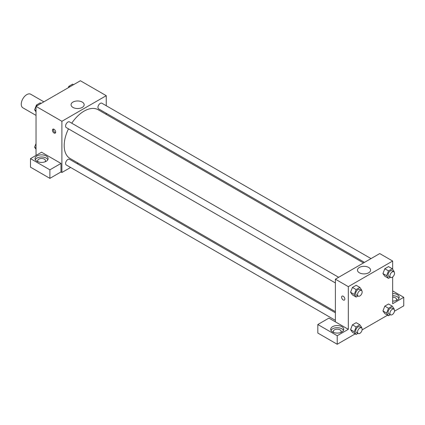 <?xml version="1.0" encoding="UTF-8"?>
<svg xmlns="http://www.w3.org/2000/svg" width="425" height="425" viewBox="0 0 425 425"><rect width="100%" height="100%" fill="white"/><g stroke="black" fill="none" stroke-linecap="round" stroke-linejoin="round"><path stroke-width="0.64" d="M43.871 101.825L30.712 94.228A7.841 4.526 120 0 0 24.671 96.326A7.841 4.526 120 0 0 21.25 104.215A7.841 4.526 120 0 0 22.876 107.807L36.035 115.403M36.035 155.423L36.035 106.351L80.378 80.745L106.25 95.683L106.25 105.735M106.25 113.278L106.25 114.421M72.973 102.074A6.556 3.783 180 0 1 80.118 101.256A6.556 3.783 180 0 1 84.161 104.752A6.556 3.783 180 0 1 77.61 108.534A6.556 3.783 180 0 1 71.055 104.752A6.556 3.783 180 0 1 72.973 102.074M70.608 167.466L61.901 172.492L61.901 121.284L36.035 106.351M61.901 121.284L106.25 95.683M54.049 133.02A2.284 1.323 60 0 1 52.557 131.006A2.284 1.323 60 0 1 52.907 129.173A2.284 1.323 60 0 1 55.192 130.496A2.284 1.323 60 0 1 55.192 133.137A2.284 1.323 60 0 1 54.049 133.02M60.977 163.428L41.576 152.224L30.488 158.626L49.89 169.825L60.977 163.428L60.977 171.96L61.901 172.492M53.47 129.078A2.284 1.323 -120 0 0 54.979 132.483A2.284 1.323 -120 0 0 55.558 132.696M36.959 155.959A6.534 3.772 180 0 1 44.078 155.141A6.534 3.772 180 0 1 48.11 158.626A6.534 3.772 180 0 1 41.576 162.398A6.534 3.772 180 0 1 35.041 158.626A6.534 3.772 180 0 1 36.959 155.959M47.844 159.694A6.534 3.772 0 0 0 36.959 158.089A6.534 3.772 0 0 0 35.312 159.694M38.117 161.824A3.921 2.263 180 0 1 37.655 160.756A3.921 2.263 180 0 1 40.078 158.668A3.921 2.263 180 0 1 44.349 159.157A3.921 2.263 180 0 1 45.496 160.756A3.921 2.263 180 0 1 45.034 161.824M49.89 169.825L49.89 178.362L60.977 171.96M30.488 158.626L30.488 167.158L49.89 178.362M78.131 163.126L77.143 163.694M338.645 277.291L69.525 121.911A3.267 1.886 120 0 0 66.257 123.797A3.267 1.886 120 0 0 66.257 127.569L335.378 282.949M335.378 312.789L69.525 159.295A3.267 1.886 120 0 0 67.007 160.172A3.267 1.886 120 0 0 65.578 163.46A3.267 1.886 120 0 0 66.257 164.953L335.378 320.333M371.02 258.602L101.894 103.222A3.267 1.886 120 0 0 99.381 104.098A3.267 1.886 120 0 0 97.952 107.387A3.267 1.886 120 0 0 98.632 108.88L364.485 262.374M363.497 262.942L98.132 109.735A28.119 16.235 120 0 0 71.745 123.197M68.478 128.855A28.119 16.235 120 0 0 64.191 145.568A28.119 16.235 120 0 0 70.019 158.44L335.378 311.647M335.378 321.853L328.913 318.118L317.826 324.519L337.227 335.718L348.314 329.317L335.378 321.853L335.378 279.177L379.727 253.571L392.663 261.04L392.663 269.333M317.826 324.519L317.826 333.051L337.227 344.255L355.188 333.885M362.111 329.885L387.563 315.196M394.485 311.196L403.75 305.846L403.75 297.314L392.663 303.716L392.663 276.973M392.663 297.187A3.921 2.263 180 0 1 395.436 297.845A3.921 2.263 180 0 1 396.583 299.45A3.921 2.263 180 0 1 396.121 300.512M398.932 298.382A6.534 3.772 0 0 0 392.663 295.678M392.663 293.542A6.534 3.772 180 0 1 399.197 297.314A6.534 3.772 180 0 1 392.663 301.086M333.774 332.52A3.921 2.263 180 0 1 333.306 331.452A3.921 2.263 180 0 1 337.227 329.189A3.921 2.263 180 0 1 341.147 331.452A3.921 2.263 180 0 1 340.685 332.52M343.496 330.384A6.534 3.772 0 0 0 332.61 328.785A6.534 3.772 0 0 0 330.963 330.384M332.61 326.65A6.534 3.772 180 0 1 339.729 325.832A6.534 3.772 180 0 1 343.761 329.317A6.534 3.772 180 0 1 337.227 333.088A6.534 3.772 180 0 1 330.698 329.317A6.534 3.772 180 0 1 332.61 326.65M337.227 335.718L337.227 344.255M392.663 290.913L403.75 297.314M390.341 314.681L388.503 315.738L386.638 313.082L388.503 308.268L384.811 306.138L388.546 303.981L384.811 306.138L382.941 310.946L384.811 313.602L382.936 310.951M390.341 277.297L388.503 278.354L384.811 276.223L382.936 273.572M388.503 278.354L386.638 275.697L388.503 270.89L384.811 268.754L388.546 266.597L384.811 268.754L382.941 273.567L384.811 276.223M357.967 295.986L356.129 297.048L352.437 294.913L350.567 292.262L352.437 287.443L356.171 285.292L352.437 287.443L356.129 289.579L359.863 287.422L361.733 290.078L361.558 290.525M356.129 326.963L352.437 324.828L356.171 322.671L352.437 324.828L350.567 329.641L352.437 332.297L350.567 329.641L354.264 331.771L356.129 326.963L359.863 324.806L361.733 327.462L361.558 327.909M348.314 329.317L348.314 286.647L392.663 261.04M368.656 267.431A6.556 3.783 180 0 1 370.573 270.109A6.556 3.783 180 0 1 364.023 273.891A6.556 3.783 180 0 1 357.467 270.109A6.556 3.783 180 0 1 361.516 266.613A6.556 3.783 180 0 1 368.656 267.431M348.314 286.647L335.378 279.177M342.093 296.129A2.284 1.323 -120 0 0 341.743 297.962A2.284 1.323 -120 0 0 343.235 299.981A2.284 1.323 60 0 1 341.737 297.962A2.284 1.323 60 0 1 342.088 296.135A2.284 1.323 60 0 1 344.377 297.452A2.284 1.323 60 0 1 344.377 300.092A2.284 1.323 60 0 1 343.235 299.981A2.284 1.323 -120 0 0 344.377 300.092M356.129 297.048L354.264 294.392L356.129 289.579M361.478 290.472L359.63 289.404A3.267 1.886 120 0 0 357.112 290.28A3.267 1.886 120 0 0 355.688 293.569A3.267 1.886 120 0 0 356.362 295.062L358.211 296.129A3.267 1.886 120 0 0 361.478 294.243A3.267 1.886 120 0 0 361.478 290.472A3.267 1.886 120 0 0 358.96 291.348A3.267 1.886 120 0 0 357.537 294.637A3.267 1.886 120 0 0 358.211 296.129M352.437 294.913L350.567 292.257L354.264 294.392M359.863 287.422L356.171 285.292M388.503 270.89L392.238 268.733L394.108 271.389L393.933 271.835M393.853 271.782L392.004 270.714A3.267 1.886 120 0 0 389.486 271.591A3.267 1.886 120 0 0 388.062 274.879A3.267 1.886 120 0 0 388.737 276.372L390.586 277.44A3.267 1.886 120 0 0 393.853 275.554A3.267 1.886 120 0 0 393.853 271.782A3.267 1.886 120 0 0 391.335 272.659A3.267 1.886 120 0 0 389.911 275.942A3.267 1.886 120 0 0 390.586 277.44M386.638 275.697L382.941 273.567M392.238 268.733L388.546 266.597M357.967 333.37L356.129 334.427L354.264 331.771M361.478 327.856L359.63 326.788A3.267 1.886 120 0 0 357.112 327.664A3.267 1.886 120 0 0 355.688 330.953A3.267 1.886 120 0 0 356.362 332.446L358.211 333.513A3.267 1.886 120 0 0 361.478 331.627A3.267 1.886 120 0 0 361.478 327.856A3.267 1.886 120 0 0 358.96 328.732A3.267 1.886 120 0 0 357.537 332.015A3.267 1.886 120 0 0 358.211 333.513M356.129 334.427L352.437 332.297M359.863 324.806L356.171 322.671M388.503 308.268L392.238 306.117L394.108 308.773L393.933 309.214M393.853 309.166L392.004 308.098A3.267 1.886 120 0 0 389.486 308.975A3.267 1.886 120 0 0 388.062 312.258A3.267 1.886 120 0 0 388.737 313.756L390.586 314.824A3.267 1.886 120 0 0 393.853 312.938A3.267 1.886 120 0 0 393.853 309.166A3.267 1.886 120 0 0 391.335 310.038A3.267 1.886 120 0 0 389.911 313.326A3.267 1.886 120 0 0 390.586 314.824M388.503 315.738L384.811 313.602M386.638 313.082L382.941 310.946M392.238 306.117L388.546 303.981M36.035 111.881L34.59 109.831L36.454 105.017L40.189 102.861L41.135 103.402M36.035 110.659L34.59 109.831M37.4 105.559L36.454 105.017M68.287 87.731L68.829 86.328L72.563 84.171L73.509 84.713M69.774 86.87L68.829 86.328M36.035 149.265L34.59 147.209L36.035 143.491M36.035 148.043L34.59 147.209"/></g></svg>

